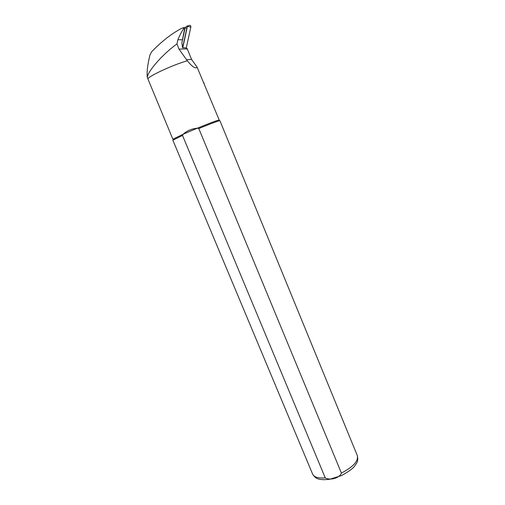 <?xml version="1.0" encoding="UTF-8"?>
<svg xmlns="http://www.w3.org/2000/svg" width="505" height="505" viewBox="0 0 505 505"><rect width="100%" height="100%" fill="white"/><g stroke="black" fill="none" stroke-linecap="round" stroke-linejoin="round"><path stroke-width="0.76" d="M341.412 473.052C353.191 466.917 358.499 461.115 357.338 455.636C358.026 458.641 357.837 461.071 356.77 462.933L354.213 466.664C352.042 469.158 347.781 472.131 341.43 475.603L329.411 479.352C324.298 479.851 320.542 479.699 318.144 478.91C316.079 478.336 314.243 476.752 312.639 474.151L172.849 140.188L182.52 135.441L325.245 477.837C330.1 480.804 339.663 478.046 341.412 473.052L198.793 128.541L197.329 128.194C191.603 128.769 186.926 130.757 183.29 134.147L172.88 139.241L147.883 78.862C148.59 76.097 174.282 64.287 187.349 60.796C192.216 66.799 195.486 68.964 197.152 67.285L191.584 59.432L187.058 48.385L185.082 47.754L182.595 47.792L181.869 42.862L184.559 28.918L183.429 28.229M182.52 135.441L183.29 134.147L197.329 128.194C210.648 122.765 217.945 120.051 219.214 120.051L197.152 67.285M204.127 83.293L203.913 82.763M147.883 78.862L147.296 77.24C147.921 71.053 162.736 54.136 176.965 43.903L178.947 49.073L187.349 60.796M198.793 128.541C211.721 123.289 218.76 120.676 219.909 120.695L357.338 455.636M147.296 77.24C146.709 72.12 147.593 64.716 149.941 55.026L151.677 51.731C161.745 41.303 171.845 33.444 181.983 28.154C182.848 27.769 183.359 28.002 183.517 28.861C181.724 31.487 179.856 35.104 177.905 39.712L176.965 43.903M181.869 42.862L185.089 27.945L186.863 28.04L182.589 47.76M183.208 28.097L184.073 27.264L185.089 27.945M182.766 47.786L187.374 26.531L190.858 26.923L186.238 48.126M190.858 26.923C190.764 25.433 190.095 24.985 188.845 25.578L187.109 26.083M187.374 26.531L186.825 26.165L185.108 27.819M312.639 474.151C314.11 477.219 318.308 478.45 325.245 477.837M184.559 28.918L183.517 28.861M182.217 39.769L177.905 39.712M187.267 48.922L178.947 49.073M191.584 59.432L186.433 59.716"/></g></svg>
